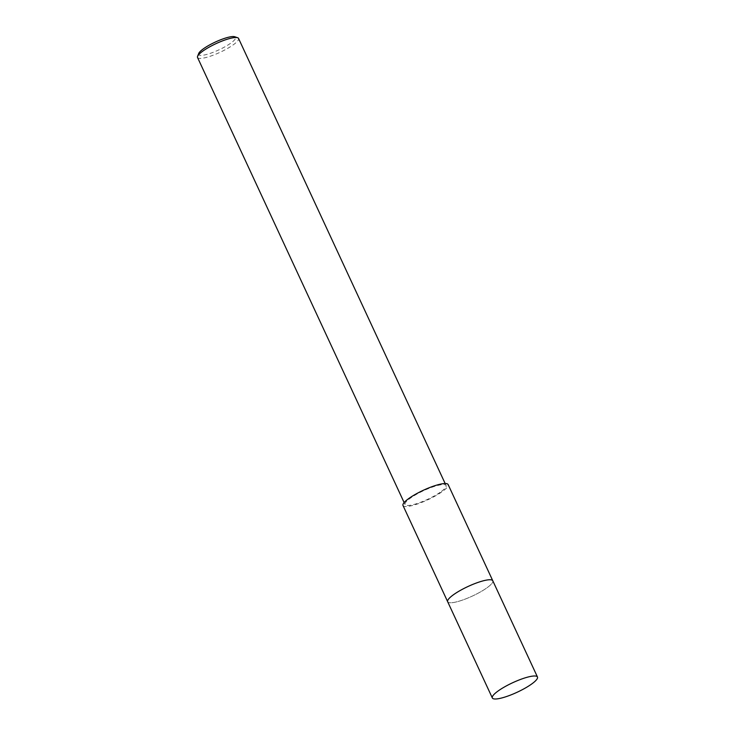 <?xml version="1.0" encoding="UTF-8"?>
<svg xmlns="http://www.w3.org/2000/svg" width="735" height="735" viewBox="0 0 735 735"><rect width="100%" height="100%" fill="white"/><g stroke="black" fill="none" stroke-linecap="round" stroke-linejoin="round"><path stroke-width="0.55" stroke-dasharray="3.67 2.76" d="M447.835 600.21A24.871 5.255 155.1 0 0 447.569 601.055A24.871 5.255 155.1 0 0 447.67 601.735A24.871 5.255 155.1 0 0 463.702 599.65A24.871 5.255 155.1 0 0 487.829 587.173A24.871 5.255 155.1 0 0 492.799 580.788A24.871 5.255 155.1 0 0 492.34 580.273A24.871 5.255 155.1 0 0 491.531 579.933M452.641 595.359A24.88 5.255 155.1 0 0 447.569 601.065A24.88 5.255 155.1 0 0 462.361 600.137A24.88 5.255 155.1 0 0 487.829 587.173A24.88 5.255 155.1 0 0 492.349 580.273L492.349 580.273M403 505.505A24.871 5.255 155.1 0 0 419.033 503.429A24.871 5.255 155.1 0 0 443.159 490.943A24.871 5.255 155.1 0 0 448.129 484.558M197.531 57.486A22.61 4.777 155.1 0 0 212.103 55.594A22.61 4.777 155.1 0 0 234.042 44.247A22.61 4.777 155.1 0 0 238.553 38.441M441.56 491.311A22.61 4.777 155.1 0 0 446.081 485.513A22.61 4.777 155.1 0 0 431.509 487.406A22.61 4.777 155.1 0 0 409.57 498.753A22.61 4.777 155.1 0 0 405.058 504.559A22.61 4.777 155.1 0 0 419.63 502.666A22.61 4.777 155.1 0 0 441.56 491.311M198.698 53.48A20.35 4.3 155.1 0 0 209.87 53.49A20.35 4.3 155.1 0 0 231.507 42.612A20.35 4.3 155.1 0 0 234.75 36.75M447.633 601.643L447.67 601.735A24.88 5.255 155.1 0 0 455.939 602.02A24.88 5.255 155.1 0 0 480.966 591.629A24.88 5.255 155.1 0 0 492.799 580.788L492.753 580.696M446.081 485.513L445.153 483.529M405.058 504.559L404.131 502.565"/><path stroke-width="1.1" d="M491.531 579.933A24.871 5.255 155.1 0 0 473.983 583.921A24.871 5.255 155.1 0 0 452.641 595.35A24.871 5.255 155.1 0 0 447.835 600.21M492.349 580.273A24.88 5.255 155.1 0 0 475.398 583.379A24.88 5.255 155.1 0 0 452.641 595.359M492.753 580.696L448.129 484.558A24.871 5.255 155.1 0 0 432.097 486.643A24.871 5.255 155.1 0 0 407.971 499.12A24.871 5.255 155.1 0 0 403 505.505L447.633 601.643M445.153 483.529L238.553 38.441A22.61 4.777 155.1 0 0 237.635 37.733A22.61 4.777 155.1 0 0 221.805 41.16A22.61 4.777 155.1 0 0 202.051 51.68A22.61 4.777 155.1 0 0 197.586 56.319A22.61 4.777 155.1 0 0 197.531 57.486L404.131 502.565M237.635 37.733L234.75 36.75A20.35 4.3 155.1 0 0 220.5 39.837A20.35 4.3 155.1 0 0 202.722 49.309A20.35 4.3 155.1 0 0 198.698 53.48L197.586 56.319M537.469 677.018L492.799 580.788A24.88 5.255 155.1 0 0 484.54 580.503A24.88 5.255 155.1 0 0 459.504 590.894A24.88 5.255 155.1 0 0 447.67 601.735L492.34 697.965A24.871 5.255 155.1 0 0 500.608 698.25A24.871 5.255 155.1 0 0 525.635 687.859A24.871 5.255 155.1 0 0 537.469 677.018A24.871 5.255 155.1 0 0 529.2 676.742A24.871 5.255 155.1 0 0 504.173 687.124A24.871 5.255 155.1 0 0 492.34 697.965"/></g></svg>
